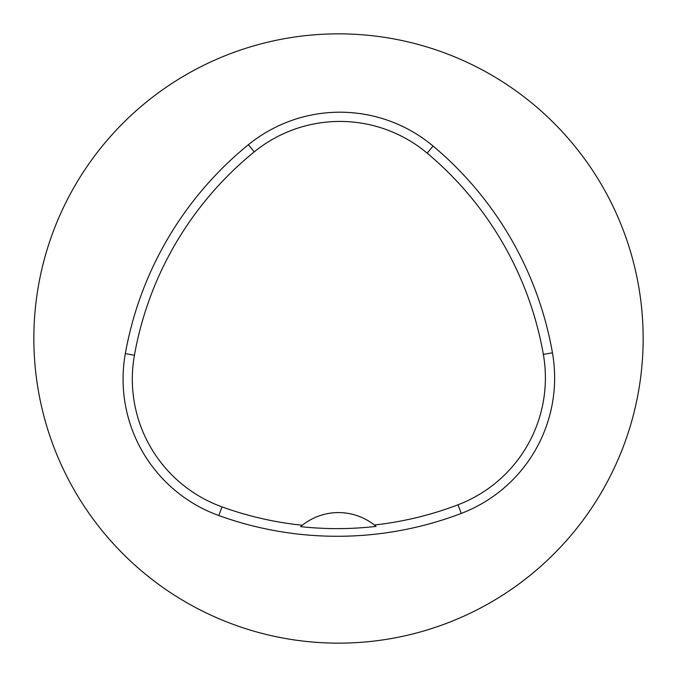 <?xml version="1.0" encoding="UTF-8"?>
<svg xmlns="http://www.w3.org/2000/svg" width="677" height="677" viewBox="0 0 677 677"><rect width="100%" height="100%" fill="white"/><g stroke="black" fill="none" stroke-linecap="round" stroke-linejoin="round"><path stroke-width="1.02" d="M33.85 338.5A304.65 304.65 0 0 1 490.825 74.665A304.65 304.65 0 0 1 490.825 602.335A304.65 304.65 0 0 1 33.85 338.5M125.33 353.606A348.173 348.173 0 0 1 248.391 144.726A145.073 145.073 0 0 1 433.085 146.063A348.173 348.173 0 0 1 552.449 352.81A145.073 145.073 0 0 1 461.257 513.42A348.173 348.173 0 0 1 218.832 515.552A145.073 145.073 0 0 1 125.33 353.606L134.427 355.23A338.94 338.94 0 0 1 254.222 151.885A135.84 135.84 0 0 1 427.153 153.137A338.94 338.94 0 0 1 543.352 354.401A135.84 135.84 0 0 1 457.974 504.797A338.94 338.94 0 0 1 374.373 525.005L376.073 526.393A340.506 340.506 0 0 1 300.622 526.647L302.314 525.25A338.94 338.94 0 0 1 221.971 506.87A135.84 135.84 0 0 1 134.427 355.23M300.622 526.647A58.027 58.027 0 0 1 374.373 525.005M254.222 151.885L248.391 144.726M427.153 153.137L433.085 146.063M543.352 354.401L552.449 352.81M457.974 504.797L461.257 513.42M221.971 506.87L218.832 515.552"/></g></svg>
